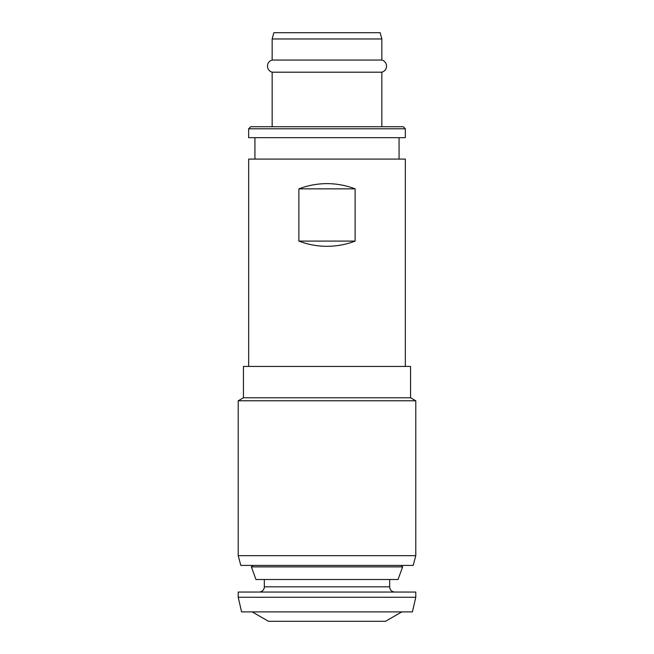 <?xml version="1.0" encoding="UTF-8"?>
<svg xmlns="http://www.w3.org/2000/svg" width="654" height="654" viewBox="0 0 654 654"><rect width="100%" height="100%" fill="white"/><g stroke="black" fill="none" stroke-linecap="round" stroke-linejoin="round"><path stroke-width="0.98" d="M327 397.771L243.435 397.771L238.211 400.779L415.789 400.779L410.565 397.771L327 397.771M243.435 397.771L243.435 366.428L410.565 366.428L410.565 397.771M355.122 241.089C346.072 244.547 336.696 246.288 327 246.313C317.304 246.288 307.928 244.547 298.878 241.089L355.122 241.089L355.122 188.859L298.878 188.859C307.928 185.401 317.304 183.66 327 183.635C336.696 183.66 346.072 185.401 355.122 188.859M298.878 241.089L298.878 188.859M248.659 366.428L248.659 159.094L405.341 159.094L405.341 366.428M327 38.97L381.838 38.97L380.162 32.7L273.838 32.7L272.162 38.97L327 38.97M327 126.713L403.248 126.713L405.341 128.797L248.659 128.797L250.752 126.713L327 126.713M381.838 60.054L272.162 60.054A6.27 6.27 0 0 0 272.162 72.193L381.838 72.193A6.27 6.27 0 0 0 381.838 60.054L381.838 38.97M272.162 72.193L272.162 126.713L250.752 126.713M248.659 128.797L248.659 137.675L405.341 137.675L405.341 128.797M238.211 400.779L238.211 555.671L240.827 565.416L413.173 565.416L415.789 555.671L415.789 400.779M252.836 565.416L251.373 566.879L402.627 566.879L401.164 565.416M402.627 566.879L398.033 579.518L255.967 579.518L251.373 566.879M259.107 592.05A5.224 5.224 0 0 0 264.33 586.826L264.33 579.518M394.893 592.05A5.224 5.224 0 0 1 389.67 586.826L389.67 579.518M238.211 592.05L415.789 592.05L415.789 597.274L412.412 611.899L241.588 611.899L238.211 597.274L238.211 592.05M401.777 611.899L385.492 621.3L268.508 621.3L252.223 611.899M238.211 597.274L415.789 597.274M238.211 555.671L415.789 555.671M264.33 586.826L389.67 586.826M381.838 126.713L381.838 72.193M399.071 159.094L399.071 137.675M272.162 60.054L272.162 38.97M254.929 159.094L254.929 137.675"/></g></svg>

